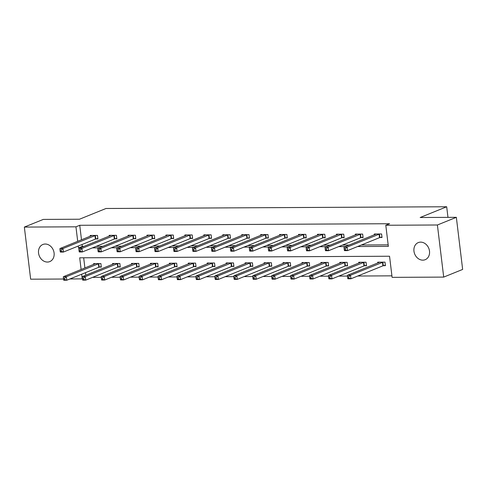 <?xml version="1.0" encoding="UTF-8"?>
<svg xmlns="http://www.w3.org/2000/svg" width="487" height="487" viewBox="0 0 487 487"><rect width="100%" height="100%" fill="white"/><g stroke="black" fill="none" stroke-linecap="round" stroke-linejoin="round"><path stroke-width="0.73" d="M45.23 244.03A9.223 7.597 68 0 1 53.82 251.578A9.223 7.597 68 0 1 49.784 261.592A9.223 7.597 68 0 1 47.416 262.055A9.223 7.597 68 0 1 38.82 254.506A9.223 7.597 68 0 1 42.862 244.492A9.223 7.597 68 0 1 45.23 244.03M420.64 242.13A9.223 7.597 68 0 1 429.23 249.679A9.223 7.597 68 0 1 425.194 259.693A9.223 7.597 68 0 1 422.819 260.155A9.223 7.597 68 0 1 414.23 252.607A9.223 7.597 68 0 1 418.272 242.593A9.223 7.597 68 0 1 420.64 242.13M63.517 279.027L30.657 279.191L24.35 227.082L43.294 219.412L79.478 219.229L106.002 208.491L446.689 206.762L420.165 217.506L456.343 217.324L462.65 269.427L443.706 277.097L392.102 277.359L389.545 256.235L79.698 257.806L81.116 269.524M92.585 277.359L101.272 277.316M111.529 277.267L120.21 277.225M130.467 277.17L139.154 277.127M149.406 277.073L158.092 277.03M168.35 276.975L177.031 276.933M187.288 276.884L195.975 276.841M206.226 276.786L214.913 276.744M225.171 276.689L233.851 276.646M244.109 276.592L252.796 276.549M263.047 276.5L271.734 276.458M281.991 276.403L290.672 276.36M300.929 276.306L309.616 276.263M319.874 276.208L328.555 276.166M338.812 276.117L347.499 276.074M357.75 276.019L391.919 275.849M82.449 278.85L69.854 278.99M447.973 217.366L446.689 206.762M83.673 257.781L84.908 267.99M85.475 272.665L85.779 275.21M383.464 265.671L385.43 265.665L385.004 262.14L377.717 262.176L377.815 262.986M364.526 265.768L366.486 265.756L366.06 262.237L358.779 262.274L358.876 263.083M345.581 265.865L347.548 265.853L347.121 262.335L339.835 262.371L339.938 263.181M326.643 265.963L328.609 265.951L328.183 262.432L320.896 262.469L320.994 263.278M307.705 266.054L309.665 266.048L309.239 262.523L301.958 262.56L302.056 263.37M288.761 266.152L290.727 266.139L290.301 262.621L283.014 262.657L283.111 263.467M269.822 266.249L271.789 266.237L271.362 262.718L264.076 262.755L264.173 263.564M250.878 266.346L252.844 266.334L252.418 262.816L245.138 262.852L245.235 263.662M231.94 266.438L233.906 266.432L233.48 262.907L226.193 262.943L226.291 263.753M213.002 266.535L214.968 266.523L214.542 263.004L207.255 263.041L207.352 263.851M194.057 266.632L196.024 266.62L195.597 263.102L188.311 263.138L188.414 263.948M175.119 266.73L177.085 266.718L176.659 263.199L169.373 263.236L169.47 264.045M156.181 266.821L158.141 266.815L157.715 263.29L150.434 263.327L150.532 264.137M137.237 266.919L139.203 266.906L138.777 263.388L131.49 263.424L131.587 264.234M118.298 267.016L120.265 267.004L119.839 263.485L112.552 263.522L112.649 264.331M99.354 267.113L101.32 267.101L100.894 263.583L93.614 263.619L93.711 264.429M357.604 246.532L388.352 246.379L385.795 225.256L389.588 223.722L79.74 225.286L81.499 239.823M82.066 244.504L82.297 246.41L83.953 246.404M96.225 246.343L102.897 246.306M115.169 246.245L121.835 246.209M134.108 246.148L140.773 246.118M153.046 246.057L159.718 246.02M171.99 245.959L178.656 245.923M190.928 245.862L197.594 245.825M209.867 245.765L216.538 245.734M228.811 245.673L235.477 245.637M247.749 245.576L254.415 245.539M266.687 245.478L273.359 245.442M285.632 245.381L292.297 245.351M304.57 245.29L311.242 245.253M323.514 245.192L330.18 245.156M342.452 245.095L349.118 245.064M361.391 244.998L388.169 244.864M380.055 237.504L382.021 237.498L381.595 233.973L374.308 234.016L374.406 234.825M361.117 237.601L363.083 237.595L362.657 234.07L355.37 234.107L355.467 234.917M342.172 237.699L344.139 237.686L343.712 234.168L336.432 234.204L336.529 235.014M323.234 237.796L325.2 237.784L324.774 234.265L317.487 234.302L317.585 235.111M304.296 237.887L306.256 237.881L305.83 234.357L298.549 234.399L298.647 235.209M285.352 237.985L287.318 237.979L286.892 234.454L279.605 234.49L279.708 235.3M266.413 238.082L268.38 238.07L267.953 234.551L260.667 234.588L260.764 235.398M247.475 238.18L249.435 238.167L249.009 234.649L241.729 234.685L241.826 235.495M228.531 238.271L230.497 238.265L230.071 234.74L222.784 234.783L222.882 235.592M209.593 238.368L211.559 238.362L211.133 234.837L203.846 234.874L203.943 235.684M190.648 238.466L192.615 238.453L192.188 234.935L184.908 234.971L185.005 235.781M171.71 238.563L173.676 238.551L173.25 235.032L165.964 235.069L166.061 235.878M152.772 238.654L154.738 238.648L154.312 235.124L147.025 235.166L147.123 235.976M133.828 238.752L135.794 238.746L135.368 235.221L128.081 235.258L128.184 236.067M114.889 238.849L116.856 238.837L116.43 235.318L109.143 235.355L109.24 236.165M95.951 238.947L97.911 238.934L97.485 235.416L90.205 235.452L90.302 236.262M456.343 217.324L437.399 224.994L443.706 277.097M24.35 227.082L75.948 226.82L77.707 241.357M79.74 225.286L75.948 226.82M385.795 225.256L437.399 224.994M78.273 246.038L78.504 247.944L80.166 247.938M92.439 247.877L99.105 247.84M111.377 247.78L118.043 247.749M130.315 247.682L136.987 247.652M149.259 247.591L155.925 247.554M168.198 247.493L174.87 247.457M187.142 247.396L193.808 247.366M206.08 247.299L212.746 247.268M225.018 247.207L231.69 247.171M243.963 247.11L250.628 247.073M262.901 247.012L269.567 246.982M281.839 246.915L288.511 246.885M300.783 246.824L307.449 246.787M319.722 246.726L326.387 246.69M338.66 246.629L345.332 246.599M81.682 274.205L82.254 278.929M82.297 246.41L78.504 247.944M379.629 233.985L347.097 247.098L344.059 247.11L376.274 234.004M381.966 237.035L379.501 237.668L347.523 250.616L344.486 250.628L344.285 249.971L345.496 249.965L345.326 248.553L344.114 248.559L344.285 249.971M345.326 248.553L347.097 247.098L347.523 250.616L345.496 249.965M344.059 247.11L344.114 248.559M379.683 262.17L347.468 275.277L350.5 275.258L350.926 278.783L382.91 265.835L385.375 265.202M348.905 278.132L350.926 278.783L347.895 278.795L347.694 278.138L348.905 278.132L348.735 276.719L347.523 276.726L347.694 278.138M348.735 276.719L350.5 275.258L383.038 262.152M347.523 276.726L347.468 275.277M360.69 234.083L328.153 247.189L325.121 247.207L357.336 234.101M363.022 237.126L360.563 237.766L328.579 250.714L325.547 250.726L325.34 250.068L326.558 250.056L326.387 248.65L325.17 248.656L325.34 250.068M326.387 248.65L328.153 247.189L328.579 250.714L326.558 250.056M325.121 247.207L325.17 248.656M341.746 234.18L309.215 247.286L306.177 247.305L338.392 234.192M344.084 237.224L341.618 237.857L309.641 250.805L306.603 250.823L306.402 250.16L307.614 250.154L307.443 248.747L306.232 248.754L306.402 250.16M307.443 248.747L309.215 247.286L309.641 250.805L307.614 250.154M306.177 247.305L306.232 248.754M360.745 262.268L328.524 275.374L331.562 275.356L331.988 278.881L363.972 265.926L366.431 265.293M329.967 278.223L331.988 278.881L328.95 278.893L328.749 278.229L329.967 278.223L329.796 276.817L328.579 276.823L328.749 278.229M329.796 276.817L331.562 275.356L364.099 262.25M328.579 276.823L328.524 275.374M341.801 262.359L309.586 275.465L312.624 275.453L313.05 278.972L345.027 266.024L347.493 265.391M311.023 278.32L313.05 278.972L310.012 278.99L309.811 278.327L311.023 278.32L310.852 276.914L309.641 276.92L309.811 278.327M310.852 276.914L312.624 275.453L345.155 262.341M309.641 276.92L309.586 275.465M322.808 234.271L290.27 247.384L287.239 247.396L319.454 234.29M325.146 237.321L322.68 237.954L290.696 250.902L287.665 250.921L287.464 250.257L288.675 250.251L288.505 248.845L287.293 248.851L287.464 250.257M288.505 248.845L290.27 247.384L290.696 250.902L288.675 250.251M287.239 247.396L287.293 248.851M303.87 234.369L271.332 247.481L268.294 247.493L300.516 234.387M306.201 237.419L303.742 238.052L271.758 251L268.721 251.012L268.52 250.355L269.737 250.348L269.567 248.936L268.349 248.942L268.52 250.355M269.567 248.936L271.332 247.481L271.758 251L269.737 250.348M268.294 247.493L268.349 248.942M284.925 234.466L252.394 247.573L249.356 247.591L281.571 234.484M287.263 237.51L284.798 238.149L252.82 251.097L249.782 251.109L249.581 250.446L250.793 250.44L250.622 249.034L249.411 249.04L249.581 250.446M250.622 249.034L252.394 247.573L252.82 251.097L250.793 250.44M249.356 247.591L249.411 249.04M322.863 262.456L290.648 275.563L293.679 275.551L294.105 279.069L326.089 266.121L328.555 265.488M292.084 278.418L294.105 279.069L291.074 279.088L290.867 278.424L292.084 278.418L291.914 277.012L290.696 277.018L290.867 278.424M291.914 277.012L293.679 275.551L326.217 262.438M290.696 277.018L290.648 275.563M303.925 262.554L271.703 275.66L274.741 275.642L275.167 279.167L307.151 266.219L309.61 265.585M273.146 278.515L275.167 279.167L272.13 279.179L271.929 278.521L273.146 278.515L272.976 277.103L271.758 277.109L271.929 278.521M272.976 277.103L274.741 275.642L307.279 262.536M271.758 277.109L271.703 275.66M284.98 262.651L252.765 275.758L255.803 275.739L256.229 279.264L288.207 266.31L290.672 265.677M254.202 278.607L256.229 279.264L253.191 279.276L252.99 278.613L254.202 278.607L254.031 277.2L252.82 277.206L252.99 278.613M254.031 277.2L255.803 275.739L288.334 262.633M252.82 277.206L252.765 275.758M266.042 262.743L233.827 275.849L236.859 275.837L237.285 279.355L269.268 266.407L271.728 265.774M235.264 278.704L237.285 279.355L234.253 279.374L234.046 278.71L235.264 278.704L235.093 277.298L233.876 277.304L234.046 278.71M235.093 277.298L236.859 275.837L269.396 262.724M233.876 277.304L233.827 275.849M247.098 262.84L214.883 275.946L217.92 275.934L218.346 279.453L250.324 266.505L252.79 265.872M216.319 278.801L218.346 279.453L215.309 279.471L215.108 278.808L216.319 278.801L216.149 277.395L214.937 277.401L215.108 278.808M216.149 277.395L217.92 275.934L250.452 262.822M214.937 277.401L214.883 275.946M228.16 262.937L195.944 276.044L198.976 276.026L199.402 279.55L231.386 266.602L233.851 265.969M197.381 278.899L199.402 279.55L196.371 279.562L196.17 278.905L197.381 278.899L197.211 277.487L195.999 277.493L196.17 278.905M197.211 277.487L198.976 276.026L231.514 262.919M195.999 277.493L195.944 276.044M209.221 263.035L177 276.141L180.038 276.123L180.464 279.648L212.448 266.693L214.907 266.06M178.443 278.99L180.464 279.648L177.426 279.66L177.225 278.996L178.443 278.99L178.272 277.584L177.055 277.59L177.225 278.996M178.272 277.584L180.038 276.123L212.576 263.017M177.055 277.59L177 276.141M190.277 263.126L158.062 276.232L161.1 276.22L161.526 279.739L193.503 266.791L195.969 266.158M159.499 279.088L161.526 279.739L158.488 279.757L158.287 279.094L159.499 279.088L159.328 277.681L158.117 277.687L158.287 279.094M159.328 277.681L161.1 276.22L193.631 263.108M158.117 277.687L158.062 276.232M171.339 263.224L139.124 276.33L142.155 276.318L142.581 279.836L174.565 266.888L177.031 266.255M140.56 279.185L142.581 279.836L139.55 279.855L139.343 279.191L140.56 279.185L140.39 277.773L139.172 277.785L139.343 279.191M140.39 277.773L142.155 276.318L174.693 263.205M139.172 277.785L139.124 276.33M152.401 263.321L120.179 276.427L123.217 276.409L123.643 279.934L155.627 266.986L158.086 266.346M121.622 279.282L123.643 279.934L120.606 279.946L120.405 279.288L121.622 279.282L121.452 277.87L120.234 277.876L120.405 279.288M121.452 277.87L123.217 276.409L155.755 263.303M120.234 277.876L120.179 276.427M133.456 263.418L101.241 276.525L104.279 276.506L104.705 280.031L136.683 267.077L139.148 266.444M102.678 279.374L104.705 280.031L101.667 280.043L101.466 279.38L102.678 279.374L102.507 277.967L101.296 277.974L101.466 279.38M102.507 277.967L104.279 276.506L136.81 263.4M101.296 277.974L101.241 276.525M114.518 263.51L82.303 276.616L85.335 276.604L85.761 280.122L117.744 267.174L120.204 266.541M83.74 279.471L85.761 280.122L82.729 280.141L82.522 279.477L83.74 279.471L83.569 278.065L82.352 278.071L82.522 279.477M83.569 278.065L85.335 276.604L117.872 263.491M82.352 278.071L82.303 276.616M265.987 234.564L233.45 247.67L230.418 247.688L262.633 234.576M268.325 237.607L265.859 238.24L233.876 251.189L230.844 251.207L230.637 250.543L231.855 250.537L231.684 249.131L230.467 249.137L230.637 250.543M231.684 249.131L233.45 247.67L233.876 251.189L231.855 250.537M230.418 247.688L230.467 249.137M247.049 234.655L214.511 247.767L211.474 247.78L243.695 234.673M249.381 237.705L246.921 238.338L214.937 251.286L211.9 251.304L211.699 250.641L212.91 250.635L212.74 249.228L211.528 249.234L211.699 250.641M212.74 249.228L214.511 247.767L214.937 251.286L212.91 250.635M211.474 247.78L211.528 249.234M228.105 234.752L195.573 247.865L192.535 247.877L224.75 234.771M230.442 237.802L227.977 238.435L195.999 251.383L192.962 251.395L192.761 250.738L193.972 250.732L193.802 249.32L192.59 249.326L192.761 250.738M193.802 249.32L195.573 247.865L195.999 251.383L193.972 250.732M192.535 247.877L192.59 249.326M209.167 234.85L176.629 247.956L173.597 247.974L205.812 234.868M211.498 237.893L209.039 238.533L177.055 251.481L174.023 251.493L173.816 250.829L175.034 250.823L174.863 249.417L173.646 249.423L173.816 250.829M174.863 249.417L176.629 247.956L177.055 251.481L175.034 250.823M173.597 247.974L173.646 249.423M190.222 234.947L157.691 248.053L154.653 248.072L186.868 234.959M192.56 237.991L190.094 238.624L158.117 251.572L155.079 251.59L154.878 250.927L156.09 250.921L155.919 249.514L154.708 249.521L154.878 250.927M155.919 249.514L157.691 248.053L158.117 251.572L156.09 250.921M154.653 248.072L154.708 249.521M171.284 235.038L138.746 248.151L135.715 248.163L167.93 235.057M173.622 238.088L171.156 238.721L139.172 251.669L136.141 251.688L135.94 251.024L137.151 251.018L136.981 249.612L135.77 249.618L135.94 251.024M136.981 249.612L138.746 248.151L139.172 251.669L137.151 251.018M135.715 248.163L135.77 249.618M152.346 235.136L119.808 248.248L116.77 248.26L148.992 235.154M154.677 238.186L152.218 238.819L120.234 251.767L117.197 251.779L116.996 251.122L118.213 251.115L118.043 249.703L116.825 249.709L116.996 251.122M118.043 249.703L119.808 248.248L120.234 251.767L118.213 251.115M116.77 248.26L116.825 249.709M133.401 235.233L100.87 248.34L97.832 248.358L130.047 235.251M135.739 238.277L133.274 238.916L101.296 251.864L98.258 251.876L98.057 251.213L99.269 251.207L99.098 249.801L97.887 249.807L98.057 251.213M99.098 249.801L100.87 248.34L101.296 251.864L99.269 251.207M97.832 248.358L97.887 249.807M114.463 235.331L81.926 248.437L78.894 248.455L111.109 235.343M116.801 238.374L114.335 239.007L82.352 251.956L79.32 251.974L79.113 251.31L80.331 251.304L80.16 249.898L78.943 249.904L79.113 251.31M80.16 249.898L81.926 248.437L82.352 251.956L80.331 251.304M78.894 248.455L78.943 249.904M95.525 235.422L62.987 248.534L59.95 248.547L92.171 235.44M97.857 238.472L95.397 239.105L63.413 252.053L60.376 252.071L60.175 251.408L61.392 251.402L61.222 249.995L60.004 250.001L60.175 251.408M61.222 249.995L62.987 248.534L63.413 252.053L61.392 251.402M59.95 248.547L60.004 250.001M95.574 263.607L63.359 276.713L66.396 276.701L66.822 280.22L98.806 267.272L101.266 266.639M64.795 279.568L66.822 280.22L63.785 280.238L63.584 279.575L64.795 279.568L64.625 278.156L63.413 278.162L63.584 279.575M64.625 278.156L66.396 276.701L98.928 263.589M63.413 278.162L63.359 276.713M379.446 234.034L379.872 237.553M379.075 234.144L379.501 237.668M382.91 265.835L382.484 262.31M383.281 265.719L382.855 262.195M360.508 234.125L360.934 237.65M360.137 234.241L360.563 237.766M341.564 234.223L341.99 237.741M341.192 234.338L341.618 237.857M363.972 265.926L363.546 262.408M364.343 265.817L363.917 262.292M345.027 266.024L344.601 262.505M345.399 265.908L344.973 262.39M322.625 234.32L323.051 237.839M322.254 234.436L322.68 237.954M303.687 234.417L304.113 237.936M303.316 234.527L303.742 238.052M284.743 234.509L285.169 238.033M284.371 234.624L284.798 238.149M326.089 266.121L325.663 262.603M326.46 266.005L326.034 262.487M307.151 266.219L306.725 262.694M307.522 266.103L307.096 262.578M288.207 266.31L287.78 262.791M288.578 266.2L288.152 262.676M269.268 266.407L268.842 262.889M269.64 266.292L269.214 262.773M250.324 266.505L249.904 262.986M250.695 266.389L250.269 262.87M231.386 266.602L230.96 263.077M231.757 266.486L231.331 262.962M212.448 266.693L212.022 263.175M212.819 266.584L212.393 263.059M193.503 266.791L193.077 263.272M193.875 266.675L193.449 263.157M174.565 266.888L174.139 263.37M174.936 266.773L174.51 263.254M155.627 266.986L155.201 263.461M155.998 266.87L155.572 263.345M136.683 267.077L136.257 263.558M137.054 266.967L136.628 263.443M117.744 267.174L117.318 263.656M118.116 267.059L117.69 263.54M265.805 234.606L266.231 238.125M265.433 234.722L265.859 238.24M246.86 234.704L247.286 238.222M246.495 234.819L246.921 238.338M227.922 234.801L228.348 238.32M227.551 234.911L227.977 238.435M208.984 234.892L209.41 238.417M208.613 235.008L209.039 238.533M190.04 234.99L190.466 238.508M189.668 235.105L190.094 238.624M171.101 235.087L171.527 238.606M170.73 235.203L171.156 238.721M152.163 235.184L152.589 238.703M151.792 235.294L152.218 238.819M133.219 235.276L133.645 238.8M132.848 235.391L133.274 238.916M114.281 235.373L114.707 238.892M113.909 235.489L114.335 239.007M95.342 235.471L95.769 238.989M94.971 235.586L95.397 239.105M98.806 267.272L98.38 263.753M99.171 267.156L98.745 263.637"/></g></svg>
